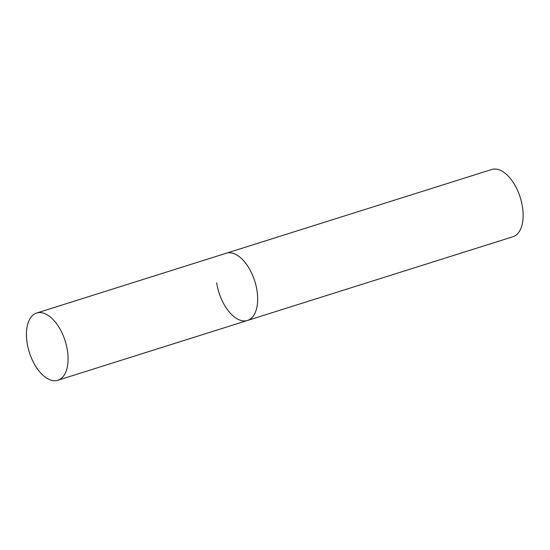 <?xml version="1.0" encoding="UTF-8"?>
<svg xmlns="http://www.w3.org/2000/svg" width="550" height="550" viewBox="0 0 550 550"><rect width="100%" height="100%" fill="white"/><g stroke="black" fill="none" stroke-linecap="round" stroke-linejoin="round"><path stroke-width="0.82" d="M57.853 380.263A35.248 18.796 -107.5 0 0 66.502 345.84A35.248 18.796 -107.5 0 0 42.13 312.799A35.248 18.796 -107.5 0 0 36.651 313.032A35.248 18.796 -107.5 0 0 28.002 347.456A35.248 18.796 -107.5 0 0 52.367 380.497A35.248 18.796 -107.5 0 0 57.853 380.263L247.466 320.464A35.248 18.796 -107.5 0 0 256.114 286.041A35.248 18.796 -107.5 0 0 231.742 253A35.248 18.796 -107.5 0 0 226.256 253.227A35.248 18.796 72.5 0 1 257.049 290.902A35.248 18.796 72.5 0 1 247.466 320.464A35.248 18.796 72.5 0 1 216.673 282.789M36.651 313.032L491.707 169.503A35.248 18.796 72.5 0 1 522.5 207.178A35.248 18.796 72.5 0 1 512.916 236.741L247.466 320.464"/></g></svg>
